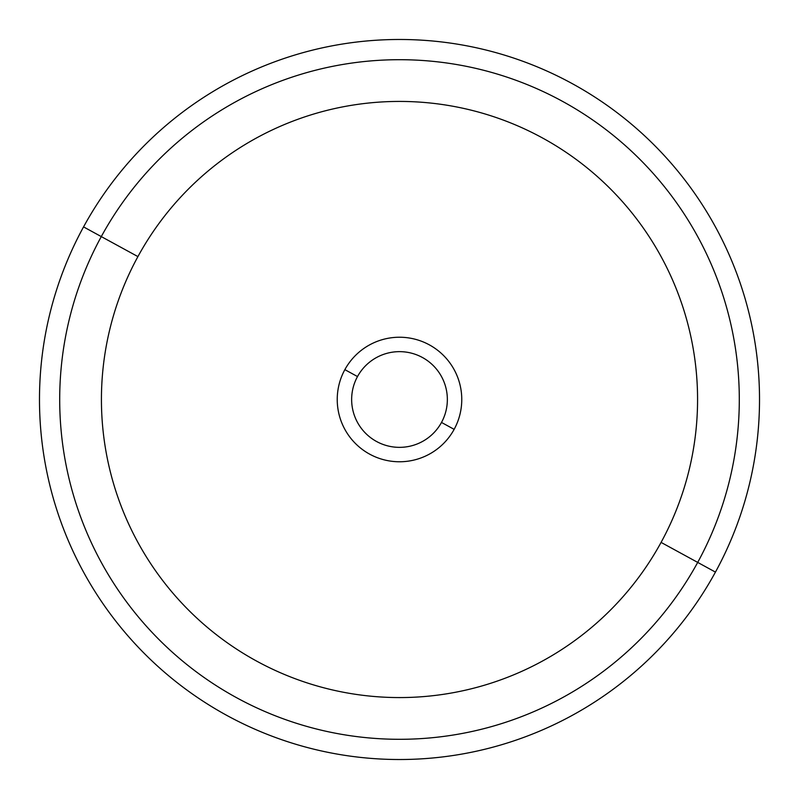 <?xml version="1.0" encoding="UTF-8"?>
<svg xmlns="http://www.w3.org/2000/svg" width="799" height="799" viewBox="0 0 799 799"><rect width="100%" height="100%" fill="white"/><g stroke="black" fill="none" stroke-linecap="round" stroke-linejoin="round"><path stroke-width="1.2" d="M441.497 422.441A47.86 47.86 0 0 1 376.559 441.497A47.86 47.86 0 0 1 357.503 376.559L344.858 369.647A62.262 62.262 0 0 1 429.353 344.858A62.262 62.262 0 0 1 454.142 429.353L441.497 422.441A47.86 47.86 0 0 0 422.441 357.503A47.86 47.86 0 0 0 357.503 376.559A47.86 47.86 0 0 0 376.559 441.497A47.86 47.86 0 0 0 441.497 422.441L454.142 429.353A62.262 62.262 0 0 1 369.647 454.142A62.262 62.262 0 0 1 344.858 369.647L357.503 376.559A47.86 47.86 0 0 1 422.441 357.503A47.86 47.86 0 0 1 441.497 422.441M715.445 572.104A360.019 360.019 0 0 0 572.104 83.555A360.019 360.019 0 0 0 83.555 226.896A360.019 360.019 0 0 0 226.896 715.445A360.019 360.019 0 0 0 715.445 572.104L697.707 562.406A339.805 339.805 0 0 0 562.406 101.293A339.805 339.805 0 0 0 101.293 236.594L83.555 226.896A360.019 360.019 0 0 1 572.104 83.555A360.019 360.019 0 0 1 715.445 572.104A360.019 360.019 0 0 1 226.896 715.445A360.019 360.019 0 0 1 83.555 226.896L101.293 236.594A339.805 339.805 0 0 0 236.594 697.707A339.805 339.805 0 0 0 697.707 562.406L715.445 572.104M661.083 542.401A298.067 298.067 0 0 1 256.599 661.083A298.067 298.067 0 0 1 137.917 256.599A298.067 298.067 0 0 1 542.401 137.917A298.067 298.067 0 0 1 661.083 542.401L697.707 562.406A339.805 339.805 0 0 1 236.594 697.707A339.805 339.805 0 0 1 101.293 236.594L137.917 256.599A298.067 298.067 0 0 0 256.599 661.083A298.067 298.067 0 0 0 661.083 542.401A298.067 298.067 0 0 0 542.401 137.917A298.067 298.067 0 0 0 137.917 256.599L101.293 236.594A339.805 339.805 0 0 1 562.406 101.293A339.805 339.805 0 0 1 697.707 562.406L661.083 542.401M344.858 369.647A62.262 62.262 0 0 0 369.647 454.142A62.262 62.262 0 0 0 454.142 429.353A62.262 62.262 0 0 0 429.353 344.858A62.262 62.262 0 0 0 344.858 369.647"/></g></svg>
